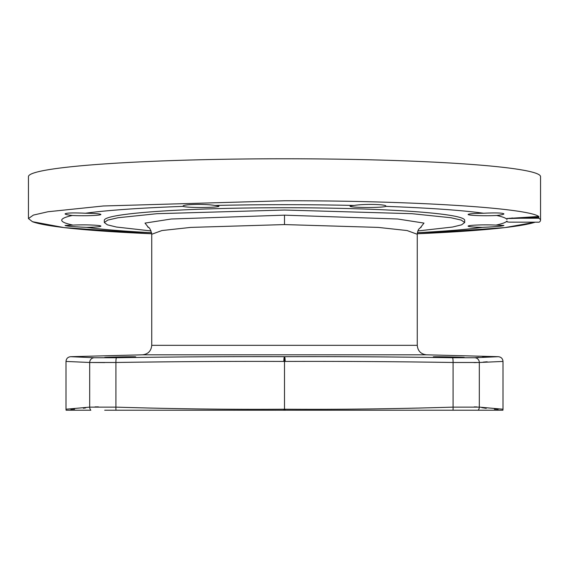 <?xml version="1.0" encoding="UTF-8"?>
<svg xmlns="http://www.w3.org/2000/svg" width="569" height="569" viewBox="0 0 569 569"><rect width="100%" height="100%" fill="white"/><g stroke="black" fill="none" stroke-linecap="round" stroke-linejoin="round"><path stroke-width="0.85" d="M498.337 356.692C501.168 357.019 502.726 358.605 503.003 361.436L479.311 362.481L453.08 362.481C395.142 361.6 339.167 361.244 285.161 361.436A4.744 0.661 -90.2 0 0 284.5 356.692C230.459 356.507 174.463 356.855 116.496 357.737L94.29 357.737L70.663 356.692L142.499 354.814L426.501 354.814L498.337 356.692L474.71 357.737L452.504 357.737C394.545 356.855 338.541 356.507 284.5 356.692L284.5 409.218L285.161 409.218C339.16 409.595 395.135 408.898 453.08 407.127L479.311 407.127L503.003 409.218L502.896 410.228L478.152 410.228L502.896 410.228M104.696 410.228L478.152 410.228A4.744 4.694 101.7 0 0 479.311 407.127L479.297 407.127A4.744 4.694 -78.3 0 1 478.152 410.228M464.304 410.228L284.5 410.228L284.5 409.218L283.839 409.218A4.744 0.661 89.6 0 0 283.86 410.228L115.991 410.228A4.744 0.661 91.7 0 1 115.92 407.127C173.865 408.898 229.84 409.595 283.839 409.218M90.848 410.228L66.104 410.228L90.848 410.228A4.744 4.694 78.3 0 1 89.689 407.127L115.92 407.127L115.92 362.481L89.689 362.481L65.997 361.436L65.997 409.218L89.689 407.127L89.689 362.481A4.744 4.694 -84.1 0 1 94.29 357.737A4.744 4.694 95.9 0 0 89.689 362.481M503.003 361.436L503.003 409.218M474.866 357.723L478.522 357.375M482.548 357.055L489.184 356.72M433.272 356.898C432.312 356.486 465.264 357.147 464.304 357.474C465.264 357.837 432.319 357.275 433.272 356.898M459.802 357.197L451.046 356.948M446.821 356.863L433.35 356.87M65.997 361.436C66.274 358.605 67.832 357.019 70.663 356.692L79.397 356.706M135.728 356.898C136.681 357.275 103.729 357.837 104.696 357.474C103.736 357.147 136.688 356.486 135.728 356.898L126.78 356.799M126.24 356.806L122.399 356.863M115.535 357.005L109.07 357.197M66.104 410.228L65.997 409.218M85.635 407.902L83.408 408.272M74.617 409.203L70.848 409.324M98.416 406.878L95.044 406.892M476.957 406.956L474.247 406.899M498.152 409.324L494.383 409.203M486.225 408.364L481.751 407.61M483.188 362.112L487.178 361.792M473.984 362.595L476.409 362.574M89.753 362.489L104.696 362.588M142.499 354.814C148.125 354.138 151.205 350.981 151.731 345.333L151.731 234.264L161.909 230.545L190.779 227.401L284.5 224.577L378.221 227.401L407.084 230.545L417.262 234.264C417.831 228.525 419.83 228.425 421.266 227.059L421.252 227.059M148.495 227.529L145.017 223.098L171.169 219.022L284.5 215.16L397.823 219.022L423.983 223.091L420.505 227.529M151.084 230.936L116.417 227.031L107.37 224.819L104.319 222.529L107.776 220.089L118.032 217.742L157.094 213.688L284.5 210.025L411.906 213.688L450.968 217.742L461.224 220.089L464.681 222.529L461.63 224.819L452.583 227.031L417.916 230.936M104.319 222.529L104.319 220.303A180.181 12.568 180 0 1 284.5 207.735A180.181 12.568 0 0 1 464.681 220.303L464.681 222.529M354.096 205.459C363.641 203.752 386.778 204.271 385.874 206.156L385.775 206.376A17.902 1.252 0 0 1 367.026 207.493A17.902 1.252 0 0 1 350.063 206.248A17.902 1.252 0 0 1 354.096 205.459A222.785 15.541 180 0 0 214.904 205.459A17.902 1.252 0 0 1 218.937 206.248A17.902 1.252 0 0 1 201.974 207.493A17.902 1.252 0 0 1 183.225 206.376A222.785 15.541 180 0 0 85.428 213.24A17.902 1.252 0 0 1 100.891 214.477A17.902 1.252 0 0 1 91.033 215.594A17.902 1.252 0 0 1 72.32 215.48A222.785 15.541 180 0 0 72.946 225.089A17.902 1.252 0 0 1 91.374 225.018A17.902 1.252 0 0 1 100.891 226.128A17.902 1.252 0 0 1 86.545 227.351A222.785 15.541 180 0 0 151.596 232.693M483.572 213.24C495.691 212.664 502.47 212.877 503.921 213.873C503.778 214.406 501.367 214.94 496.68 215.48A17.902 1.252 0 0 1 477.967 215.594A17.902 1.252 0 0 1 468.109 214.477A17.902 1.252 0 0 1 483.572 213.24A222.785 15.541 180 0 0 385.775 206.376M506.958 219.385L507.164 218.567A0.377 0.377 0 0 0 506.958 218.517L506.958 219.385A222.785 15.541 180 0 0 496.68 215.48M506.958 218.517L538.786 216.476C526.695 207.763 410.434 200.58 284.5 200.765L103.444 205.978L47.938 211.753L33.372 215.089L28.45 218.56L28.45 176.632A256.05 17.859 180 0 1 284.5 158.772A256.05 17.859 0 0 1 540.55 176.632L540.55 220.303A256.05 17.859 0 0 1 539.106 222.195L509.191 222.138L507.164 221.874L506.958 221.057L506.958 221.825A0.377 0.377 180 0 1 507.164 221.874L506.958 221.825M32.426 221.69L64.027 227.6L151.717 233.759A256.263 17.874 0 0 1 32.426 221.69L28.45 218.56M496.054 225.089L503.921 225.473C502.263 226.185 495.108 226.811 482.455 227.351A17.902 1.252 0 0 1 468.109 226.128A17.902 1.252 0 0 1 477.626 225.018A17.902 1.252 0 0 1 496.054 225.089A222.785 15.541 180 0 0 506.958 221.057M417.404 232.693A222.785 15.541 180 0 0 482.455 227.351M86.545 227.351C73.892 226.811 66.737 226.185 65.079 225.473L72.946 225.089M72.32 215.48C67.633 214.94 65.222 214.399 65.079 213.873C66.53 212.877 73.309 212.664 85.428 213.24M183.225 206.376L183.126 206.156C182.229 204.271 205.366 203.752 214.904 205.459M507.164 218.567L520.386 218.24L520.386 217.835L509.212 218.297M540.55 220.303A256.05 17.859 0 0 0 538.843 218.24L520.386 218.24M64.027 227.6L86.253 229.798M482.732 229.798L504.952 227.6L535.159 222.195A256.263 17.874 0 0 1 417.283 233.759L504.952 227.6M538.843 218.24L538.786 216.476M512.093 218.233L512.079 217.863M538.829 217.835L520.386 217.835L538.829 216.881M452.504 357.737A4.744 0.661 -89.2 0 1 453.08 362.481L453.08 407.127A4.744 0.661 88.3 0 1 453.009 410.228M474.731 357.745A4.744 4.694 84.1 0 1 479.311 362.481L479.311 407.127L479.311 362.481A4.744 4.694 -95.9 0 0 474.71 357.737M285.161 361.436L283.839 361.436C229.833 361.244 173.858 361.6 115.92 362.481A4.744 0.661 -90.8 0 1 116.496 357.737M285.161 409.218A4.744 0.661 90.4 0 1 285.14 410.228M146.845 362.069L170.7 361.806M283.839 361.436A4.744 0.661 -89.8 0 1 284.5 356.692M151.731 345.333L417.269 345.333L417.269 234.264M284.5 224.577L284.5 215.16M426.501 354.814C420.875 354.138 417.795 350.981 417.269 345.333M151.731 234.264C150.643 229.456 149.313 227.052 147.734 227.059"/></g></svg>
